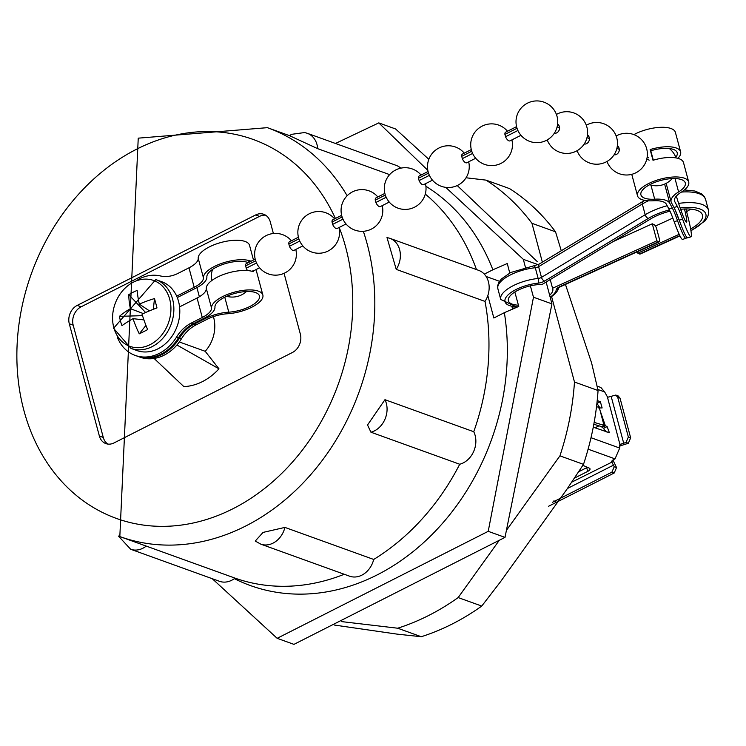 <?xml version="1.0" encoding="UTF-8"?>
<svg xmlns="http://www.w3.org/2000/svg" width="746" height="746" viewBox="0 0 746 746"><rect width="100%" height="100%" fill="white"/><g stroke="black" fill="none" stroke-linecap="round" stroke-linejoin="round"><path stroke-width="1.12" d="M427.831 170.33L378.781 122.894L395.566 128.955L428.838 159.318M457.223 185.549L537.185 261.529M212.256 578.7L277.158 638.315L488.22 531.329L505.005 537.381L551.937 303.874L546.147 282.035M509.751 272.999L507.271 263.525L492.873 269.782A219.119 177.399 -70.2 0 0 425.901 186.276M445.735 187.349L523.328 259.338L525.408 267.236M378.781 122.894L335.467 143.465M234.347 578.654A219.119 177.399 -70.2 0 0 430.414 536.169A219.119 177.399 -70.2 0 0 504.361 312.677L493.843 318.001L487.828 295.556M484.313 274.118L492.873 269.782M504.361 312.677L518.759 306.42L514.833 292.012M488.22 531.329L533.474 297.216L530.378 285.839M523.328 259.338L538.08 264.662M551.937 303.874L533.474 297.216M505.005 537.381L293.952 644.367L277.158 638.315M512.614 309.096L512.008 306.848M486.131 276.477L499.484 281.289M513.919 307.054A206.698 167.337 109.8 0 1 514.246 308.378M598.991 425.798L595.019 427.822M578.607 471.789L586.71 467.677A5.567 2.126 165 0 0 587.382 467.304M582.85 465.345L589.237 468.096A5.567 2.126 -15 0 1 590.011 468.852A5.567 2.126 -15 0 1 587.708 471.397L574.364 478.167M611.627 461.382L611.757 461.877L613.361 459.732L615.03 458.883L619.702 448.057L620.094 444.355L626.025 442.443L628.356 437.025L617.716 397.292L615.795 395.054L608.466 397.086L607.337 396.741L604.661 391.93L600.828 387.463L597.042 386.092M619.301 446.145L628.328 443.273L630.659 437.855L620.019 398.122L618.098 395.884L615.795 395.054M619.917 444.42L607.337 396.741M601.798 426.525L606.386 431.925M596.912 403.353L599.896 407.801M602.031 427.495L602.927 427.038L593.816 424.25M594.152 422.385L603.999 425.351L601.966 426.684M602.927 427.038L605.36 425.78L607.113 426.581L609.398 432.736L593.257 427.188M597.21 400.574L600.343 401.702L602.125 407.941L598.674 407.95M599.066 407.185L596.511 406.822M599.206 407.176L603.999 425.351L605.36 425.78L600.129 410.636M612.904 459.984L616.541 467.583L614.2 473.001L611.897 472.171L614.228 466.754L611.636 461.643M611.729 461.065L611.888 462.138L571.66 482.205M553.933 500.818L556.413 502.291L553.933 500.818L554.11 501.461L552.432 502.31M548.59 506.254L556.413 502.291L554.11 501.461L611.897 472.171M614.2 473.001L556.413 502.291M561.272 250.749L555.537 231.82A246.329 199.434 -70.2 0 0 509.621 188.635L486.047 180.131A246.329 199.434 109.8 0 1 531.954 223.306L542.37 262.163M334.6 625.083L397.124 634.128L421.285 636.72A246.329 199.434 -70.2 0 0 452.216 624.01A246.329 199.434 -70.2 0 0 481.748 606.069L500.538 581.703L566.764 489.469L583.503 464.357A246.329 199.434 -70.2 0 0 598.059 390.531L591.662 363.19L565.459 284.44M466.036 177.772L486.047 180.131M499.027 540.654L458.165 597.565A246.329 199.434 109.8 0 1 397.702 628.216L341.78 621.623M551.63 296.74L574.476 382.017A246.329 199.434 109.8 0 1 559.929 455.853L506.795 529.837M559.929 455.853L583.503 464.357M481.748 606.069L458.165 597.565M397.702 628.216L421.285 636.72M531.954 223.306L555.537 231.82M598.059 390.531L574.476 382.017M154.096 358.444L183.852 386.605A57.433 46.494 -70.2 0 0 202.455 381.607A57.433 46.494 -70.2 0 0 218.96 368.813L176.905 344.997M255.253 541.046L263.077 532.402L284.925 527.413L373.709 559.453A21.205 17.167 109.8 0 1 361.838 575.157A21.205 17.167 109.8 0 1 349.576 576.182L260.783 544.142L255.253 541.046M384.955 399.697A21.205 17.167 109.8 0 1 374.473 430.862A21.205 17.167 109.8 0 1 370.93 432.204L367.536 424.987L384.955 399.697L473.747 431.729A21.205 17.167 109.8 0 1 463.257 462.893A21.205 17.167 109.8 0 1 459.723 464.245A217.347 175.972 -70.2 0 1 373.709 559.453M289.411 135.623L291.621 134.327L304.629 132.546L307.277 133.292A21.205 17.167 109.8 0 1 317.693 148.668L289.411 135.623L267.376 127.669A217.347 175.972 109.8 0 1 347.151 195.732M363.33 231.288A217.347 175.972 109.8 0 1 245.574 526.079A217.347 175.972 109.8 0 1 119.826 536.57L235.037 578.131A21.205 17.167 109.8 0 1 231.708 580.267A21.205 17.167 109.8 0 1 219.445 581.293L130.662 549.252L118.39 536.038M235.037 578.131A217.347 175.972 -70.2 0 0 344.251 574.261M370.93 432.204L459.723 464.245M473.747 431.729A217.347 175.972 -70.2 0 0 485.021 301.412L396.238 269.381L386.988 237.536L389.888 238.328A21.205 17.167 109.8 0 1 396.238 269.381M476.47 269.576A217.347 175.972 -70.2 0 0 425.285 194.063M317.693 148.668L389.626 174.62M273.39 233.517L270.276 221.87A14.137 11.442 -70.2 0 0 263.776 214.298A14.137 11.442 -70.2 0 0 255.598 214.979L77.192 305.412A14.137 11.442 -70.2 0 0 69.285 323.755L99.367 436.028A14.137 11.442 -70.2 0 0 105.867 443.6A14.137 11.442 -70.2 0 0 114.045 442.919L292.441 352.485A14.137 11.442 -70.2 0 0 300.358 334.152L284.058 273.316M307.277 133.292L396.061 165.332A21.205 17.167 109.8 0 1 400.761 168.158M389.888 238.328L478.68 270.369A21.205 17.167 109.8 0 1 485.021 301.412M265.651 215.221A14.137 11.442 -70.2 0 0 259.505 216.387L81.1 306.82A14.137 11.442 -70.2 0 0 73.183 325.163L103.274 437.436A14.137 11.442 -70.2 0 0 107.89 444.084M179.31 341.957L205.197 351.301A31.276 25.327 -70.2 0 0 213.403 316.63M205.197 351.301L218.96 368.813M133.375 282.175A34.997 28.339 -70.2 0 0 113.793 327.578A34.997 28.339 -70.2 0 0 150.114 344.643A34.997 28.339 -70.2 0 0 169.706 299.239A34.997 28.339 -70.2 0 0 133.375 282.175M130.96 348.401L136.891 350.545A36.582 29.616 -70.2 0 0 169.445 339.626A36.582 29.616 -70.2 0 0 178.527 301.328A36.582 29.616 -70.2 0 0 161.723 281.727L155.793 279.582L113.569 328.287L130.96 348.401A36.582 29.616 -70.2 0 0 163.514 337.481A36.582 29.616 -70.2 0 0 172.587 299.183A36.582 29.616 -70.2 0 0 155.793 279.582M149.433 310.868L139.334 304.135A63.326 29.28 168.1 0 1 154.487 298.577A60.1 9.633 78.9 0 1 156.986 307.921A63.326 18.948 -17.9 0 0 142.02 314.141A63.326 22.874 -114.2 0 0 147.643 329.583A60.1 12.561 147 0 1 143.4 331.802A60.1 12.561 147 0 1 139.278 333.826L145.936 325.377M139.334 304.135A63.326 22.874 -114.2 0 1 137.152 290.436A60.1 48.406 15.6 0 0 132.835 292.395A60.1 48.406 15.6 0 0 128.788 294.679A63.326 33.206 60.2 0 0 130.382 308.676A63.326 29.28 168.1 0 0 119.444 316.341A60.1 51.334 -147.9 0 0 121.952 325.685A63.326 18.948 -17.9 0 1 133.058 318.673A63.326 33.206 60.2 0 0 139.278 333.826M130.382 308.676L143.279 313.553M128.788 294.679L145.601 312.509M143.903 319.885L133.058 318.673M119.444 316.341L142.495 315.661M154.487 298.577L153.34 309.301M179.516 338.031A35.342 28.609 109.8 0 1 194.174 324.137L196.123 324.846A35.342 28.609 -70.2 0 0 181.474 338.74L179.516 338.031A41.739 33.794 109.8 0 1 138.066 356.457A41.739 33.794 109.8 0 1 137.581 356.271M181.474 338.74A41.739 33.794 109.8 0 1 140.015 357.157L138.066 356.457M177.278 297.561L196.142 287.993A25.625 9.81 165 0 0 206.866 276.98A22.967 8.793 -15 0 1 216.48 267.105A22.967 8.793 -15 0 1 247.504 262.378L247.663 262.946M194.174 324.137L205.206 318.542A25.625 9.81 -15 0 1 228.789 312.173A22.967 8.793 165 0 0 249.938 306.457A22.967 8.793 165 0 0 259.44 295.929A22.967 8.793 165 0 0 224.565 297.3A22.967 8.793 165 0 0 214.951 307.175A25.625 9.81 -15 0 1 204.227 318.197L193.195 323.783A35.342 28.609 -70.2 0 0 178.546 337.677A41.739 33.794 109.8 0 1 137.087 356.103L135.138 355.394A41.739 33.794 109.8 0 1 117.225 336.922M196.123 324.846L207.155 319.251A22.091 8.448 -15 0 1 227.493 313.749A26.502 10.146 165 0 0 251.887 307.156A26.502 10.146 165 0 0 262.853 295.015A26.502 10.146 165 0 0 222.616 296.6A26.502 10.146 165 0 0 211.519 307.995A22.091 8.448 -15 0 1 202.278 317.488L191.246 323.083L193.195 323.783M253.472 260L249.546 245.35A26.502 10.146 165 0 0 209.309 246.926A26.502 10.146 165 0 0 198.212 258.321A22.091 8.448 -15 0 1 188.971 267.823L177.94 273.418A35.342 28.609 109.8 0 1 160.231 275.917A41.739 33.794 109.8 0 0 137.889 279.647M176.69 296.162L194.193 287.294A22.091 8.448 165 0 0 203.434 277.801A26.502 10.146 -15 0 1 214.522 266.406A26.502 10.146 -15 0 1 250.33 260.951L247.504 262.378M179.562 306.886L197.065 298.018A22.091 8.448 -15 0 0 206.306 288.525A26.502 10.146 165 0 1 217.394 277.13A26.502 10.146 165 0 1 253.202 271.675L252.931 270.649M250.479 261.52L250.33 260.951M178.546 337.677L176.597 336.978A41.739 33.794 109.8 0 1 135.138 355.394M176.597 336.978A35.342 28.609 109.8 0 1 191.246 323.083M520.969 135.306L510.012 140.854A4.858 2.163 -116.9 0 1 508.977 140.863A4.858 2.163 -116.9 0 1 505.536 136.751A20.338 16.468 -70.2 0 0 505.256 135.576A20.338 16.468 -70.2 0 0 504.911 134.429A4.858 2.163 -116.9 0 1 505.611 132.191L516.577 126.634M517.043 128.284L504.911 134.429M475.687 158.255L466.791 162.768A4.858 2.163 -116.9 0 1 465.756 162.768A4.858 2.163 -116.9 0 1 462.315 158.656A20.338 16.468 -70.2 0 0 462.035 157.481A20.338 16.468 -70.2 0 0 461.69 156.343A4.858 2.163 -116.9 0 1 462.389 154.096L471.295 149.582M432.475 180.159L423.569 184.672A4.858 2.163 -116.9 0 1 422.534 184.672A4.858 2.163 -116.9 0 1 419.093 180.569A20.338 16.468 -70.2 0 0 418.814 179.394A20.338 16.468 -70.2 0 0 418.478 178.247A4.858 2.163 -116.9 0 1 419.168 176.009L428.073 171.496M389.253 202.073L380.348 206.586A4.858 2.163 -116.9 0 1 379.313 206.586A4.858 2.163 -116.9 0 1 375.872 202.474A20.338 16.468 -70.2 0 0 375.592 201.299A20.338 16.468 -70.2 0 0 375.257 200.161A4.858 2.163 -116.9 0 1 375.956 197.914L384.852 193.4M346.032 223.977L337.127 228.49A4.858 2.163 -116.9 0 1 336.092 228.49A4.858 2.163 -116.9 0 1 332.651 224.387A20.338 16.468 -70.2 0 0 332.371 223.213A20.338 16.468 -70.2 0 0 332.035 222.066A4.858 2.163 -116.9 0 1 332.735 219.828L341.631 215.314M247.56 270.565A4.858 2.163 -116.9 0 1 246.208 268.206A20.338 16.468 -70.2 0 0 245.938 267.021A20.338 16.468 -70.2 0 0 245.593 265.884A4.858 2.163 -116.9 0 1 246.292 263.646L255.197 259.123M302.811 245.891L293.905 250.404A4.858 2.163 -116.9 0 1 292.87 250.404A4.858 2.163 -116.9 0 1 289.429 246.292A20.338 16.468 -70.2 0 0 289.159 245.117A20.338 16.468 -70.2 0 0 288.814 243.979A4.858 2.163 -116.9 0 1 289.513 241.732L298.419 237.219M255.664 260.783L245.593 265.884M298.885 238.869L288.814 243.979M342.097 216.965L332.035 222.066M385.318 195.051L375.257 200.161M428.54 173.147L418.478 178.247M471.761 151.233L461.69 156.343M472.619 153.434L462.315 158.656M429.407 175.338L419.093 180.569M386.186 197.252L375.872 202.474M342.964 219.156L332.651 224.387M299.743 241.07L289.429 246.292M256.521 262.974L246.208 268.206M517.901 130.485L505.536 136.751M680.902 209.253A26.436 2.154 -106.9 0 1 681.583 211.995M684.464 209.001A26.436 2.154 -106.9 0 1 686.525 222.168A26.436 2.154 -106.9 0 1 676.333 196.095M653.31 160.185L650.792 150.776A22.967 8.793 -15 0 1 676.92 152.035A22.967 8.793 -15 0 1 677.2 152.762A22.967 8.793 -15 0 1 675.811 157.285M686.367 236.734A41.739 3.404 -106.9 0 1 685.938 238.347L682.562 239.373A41.739 3.404 -106.9 0 1 674.179 221.711A35.342 2.881 73.1 0 0 668.929 209.02L672.295 207.994L669.759 203.229A25.625 9.81 165 0 0 654.699 199.191A22.967 8.793 -15 0 1 641.206 195.573A22.967 8.793 -15 0 1 640.917 194.846A22.967 8.793 -15 0 1 659.856 180.681A22.967 8.793 -15 0 1 685.005 182.229A22.967 8.793 -15 0 1 685.294 182.956A22.967 8.793 -15 0 1 678.59 191.918A25.625 9.81 165 0 0 671.12 201.905A25.625 9.81 165 0 0 671.437 202.716L673.983 207.481L677.349 206.456A35.342 2.881 -106.9 0 1 682.599 219.147L679.233 220.173A35.342 2.881 73.1 0 0 673.983 207.481M668.929 209.02L666.383 204.255A22.091 8.448 165 0 0 653.412 200.777A26.502 10.146 -15 0 1 637.83 196.599A26.502 10.146 -15 0 1 637.504 195.769A26.502 10.146 -15 0 1 659.352 179.422A26.502 10.146 -15 0 1 688.381 181.203A26.502 10.146 -15 0 1 688.707 182.043A26.502 10.146 -15 0 1 680.977 192.375A22.091 8.448 165 0 0 674.533 200.991A22.091 8.448 165 0 0 674.813 201.69L677.349 206.456M688.707 182.043L683.495 162.572A26.502 10.146 165 0 0 683.159 161.733A26.502 10.146 165 0 0 653.011 160.278L650.139 149.554A26.502 10.146 -15 0 1 680.287 151.009A26.502 10.146 -15 0 1 680.622 151.848A26.502 10.146 -15 0 1 677.881 158.329M633.904 134.616A26.502 10.146 -15 0 1 675.065 131.538A26.502 10.146 -15 0 1 675.4 132.378L680.622 151.848M685.872 208.955A41.739 3.404 -106.9 0 1 690.992 236.808L687.616 237.834A41.739 3.404 -106.9 0 1 679.233 220.173M690.992 236.808A41.739 3.404 -106.9 0 1 682.599 219.147M676.277 212.489A26.436 2.154 -106.9 0 1 676.529 213.533M675.512 210.689A26.436 2.154 73.1 0 0 679.373 220.555M672.295 207.994A35.342 2.881 -106.9 0 1 677.545 220.685L674.179 221.711M685.938 238.347A41.739 3.404 -106.9 0 1 677.545 220.685M650.792 150.776L650.139 149.554M550.222 279.573L552.544 288.254L656.862 240.818L658.653 241.704A3.534 1.305 65.5 0 0 659.278 241.769A3.534 1.305 65.5 0 0 659.492 239.382L656.62 228.668A3.534 1.305 65.5 0 0 654.093 224.677L652.293 223.791L656.862 240.818M549.662 295.23A22.967 8.793 165 0 0 552.786 288.898A22.967 8.793 165 0 0 552.544 288.254M669.983 211.183A31.808 12.169 165 0 0 654.177 216.965A31.808 12.169 165 0 0 650.708 218.886L542.09 284.487A22.967 8.793 165 0 0 517.92 290.269A22.967 8.793 165 0 0 508.408 300.787A22.967 8.793 165 0 0 518.423 305.189M690.637 228.938A31.808 12.169 165 0 0 702.462 215.072A31.808 12.169 165 0 0 680.613 209.281M686.59 211.622A31.808 12.169 165 0 0 690.647 209.104M679.96 235.885L640.413 253.948L637.83 253.183L679.196 234.291M637.438 251.7L637.83 253.183M655.426 226.029L672.827 218.084M612.998 241.657L652.293 223.791M617.371 145.703A4.858 3.935 109.8 0 1 618.732 147.037A20.338 9.055 63.1 0 0 619.012 148.184A20.338 9.055 63.1 0 0 619.348 149.349A4.858 3.935 109.8 0 1 616.457 154.422A4.858 3.935 109.8 0 1 614.089 154.786M587.494 134.923A4.858 3.935 109.8 0 1 588.855 136.257A20.338 9.055 63.1 0 0 589.144 137.404A20.338 9.055 63.1 0 0 589.471 138.57A4.858 3.935 109.8 0 1 586.58 143.642A4.858 3.935 109.8 0 1 584.211 144.006M557.616 124.144A4.858 3.935 109.8 0 1 558.978 125.468A20.338 9.055 63.1 0 0 559.267 126.624A20.338 9.055 63.1 0 0 559.593 127.79A4.858 3.935 109.8 0 1 556.712 132.863A4.858 3.935 109.8 0 1 554.334 133.226M558.978 125.468L557.504 124.946M588.855 136.257L587.382 135.725M618.732 147.037L617.259 146.505M648.61 157.816L647.136 157.285M649.225 160.129L646.745 159.234M619.348 149.349L616.867 148.454M589.471 138.57L586.99 137.674M559.593 127.79L557.113 126.895M586.71 467.677L587.708 471.397M604.661 391.93L597.816 389.459M617.716 397.292L620.019 398.122M630.659 437.855L628.356 437.025M628.328 443.273L626.025 442.443M611.16 396.387L623.796 443.572M621.11 444.271L619.394 445.138M603.784 428.279L607.113 426.581M600.343 401.702L597.005 403.39M619.702 448.057L591.009 437.706M615.03 458.883L588.1 449.167M616.541 467.583L614.228 466.754M613.772 465.01L567.417 488.509M335.402 218.466A201.448 163.094 -70.2 0 0 136.649 149.181A201.448 163.094 -70.2 0 0 23.919 410.514A201.448 163.094 -70.2 0 0 232.994 508.725A201.448 163.094 -70.2 0 0 339.188 227.446M146.253 546.1A21.205 17.167 109.8 0 1 142.924 548.226A21.205 17.167 109.8 0 1 130.662 549.252M284.925 527.413A21.205 17.167 109.8 0 1 273.055 543.125A21.205 17.167 109.8 0 1 260.783 544.142M103.274 437.436L99.367 436.028M73.183 325.163L69.285 323.755M81.1 306.82L77.192 305.412M259.505 216.387L255.598 214.979M198.212 258.321L203.434 277.801M197.065 298.018L202.278 317.488M188.971 267.823L194.193 287.294M206.306 288.525L211.519 307.995M224.779 297.197L228.789 312.173M196.916 287.592L199.369 296.749M205.001 317.796L205.206 318.542M678.59 191.918L675.018 178.555M674.813 201.69L674.421 200.245M654.699 199.191L650.913 185.055M669.759 203.229L664.63 184.085M510.292 274.985A30.036 11.498 165 0 0 497.862 288.739L497.694 285.606L498.934 282.175L501.396 278.976L510.646 272.532L533.931 265.772A3.534 1.259 -96 0 1 535.283 267.73A30.036 11.498 165 0 0 510.292 274.985M497.862 288.739L500.734 299.463A30.036 11.498 -15 0 1 513.164 285.709A30.036 11.498 -15 0 1 538.155 278.454L535.283 267.73A3.534 1.352 165 0 0 538.22 266.872A3.534 1.352 165 0 0 538.603 266.667A3.534 1.968 -121.1 0 1 539.116 264.131L533.931 265.772M669.395 209.934A35.342 13.521 165 0 0 652.228 216.256A35.342 13.521 165 0 0 648.367 218.391L544.664 281.028A7.068 2.704 165 0 1 543.89 281.456A7.068 2.704 165 0 1 538.015 283.163A26.502 10.146 165 0 0 515.962 289.569A26.502 10.146 165 0 0 517.873 306.802M550.184 297.197A26.502 10.146 165 0 0 556.283 289.718A3.534 3.217 8.8 0 0 558.763 287.723M538.015 283.163A3.534 1.259 -96 0 0 538.155 278.454A3.534 1.352 165 0 0 541.092 277.596A3.534 1.352 165 0 0 541.484 277.381L645.187 214.745A38.876 14.873 -15 0 1 649.43 212.405A38.876 14.873 -15 0 1 667.176 205.737M544.664 281.028A3.534 1.968 -121.1 0 1 541.484 277.381L538.603 266.667L642.306 204.022A3.534 1.968 -121.1 0 1 642.819 201.495L539.116 264.131M648.339 200.805A38.876 14.873 165 0 0 646.558 201.681A38.876 14.873 165 0 0 642.306 204.022L645.187 214.745A3.534 1.968 -121.1 0 0 648.367 218.391M684.418 189.941L694.908 191.023L701.399 193.764L704.159 196.403L705.576 199.359A38.876 14.873 165 0 0 681.48 192.058M690.917 230.514A35.342 13.521 165 0 0 691.253 230.337A35.342 13.521 165 0 0 705.511 213.179A35.342 13.521 165 0 0 680.128 207.892M678.618 203.397A38.876 14.873 -15 0 1 708.448 210.083L708.7 213.319L707.646 216.983L705.054 220.872L690.973 230.859M659.278 241.769L560.386 286.744A3.534 1.305 -114.5 0 1 559.761 286.678A7.068 2.704 165 0 0 556.283 289.718M559.761 286.678L658.653 241.704M639.527 254.013L679.82 235.596M119.826 536.57L138.243 138.159L267.376 127.669M256.046 269.595L262.853 295.015M507.504 131.231A20.869 20.869 0 0 0 471.435 150.142A20.869 20.869 0 0 0 501.032 163.355A20.869 20.869 0 0 0 511.896 139.894M464.282 153.135A20.869 20.869 0 0 0 428.213 172.056A20.869 20.869 0 0 0 457.811 185.269A20.869 20.869 0 0 0 468.684 161.807M421.061 175.049A20.869 20.869 0 0 0 385.001 193.96A20.869 20.869 0 0 0 414.59 207.174A20.869 20.869 0 0 0 425.462 183.712M377.84 196.953A20.869 20.869 0 0 0 341.78 215.864A20.869 20.869 0 0 0 371.377 229.087A20.869 20.869 0 0 0 382.241 205.626M334.618 218.867A20.869 20.869 0 0 0 298.559 237.778A20.869 20.869 0 0 0 328.156 250.992A20.869 20.869 0 0 0 339.02 227.53M226.672 296.302A20.869 20.869 0 0 0 246.413 291.546M291.406 240.771A20.869 20.869 0 0 0 255.337 259.683A20.869 20.869 0 0 0 284.935 272.905A20.869 20.869 0 0 0 295.798 249.444M259.589 267.795L253.053 271.106M212.535 269.409A20.869 20.869 0 0 0 211.855 280.487M637.504 195.769L631.759 174.331M671.12 201.905L666.15 183.357M500.734 299.463L516.997 307.184M550.306 297.654L555.22 293.71L557.7 290.502L558.819 287.667M644.74 200.376L642.819 201.495M705.576 199.359L708.448 210.083M558.931 287.107L558.661 287.816L560.386 286.744M649.719 184.691A20.869 20.869 0 0 0 672.155 178.583M606.974 161.481A20.869 20.869 0 0 0 640.627 169.501A20.869 20.869 0 0 0 616.168 136.005M577.096 150.701A20.869 20.869 0 0 0 610.75 158.721A20.869 20.869 0 0 0 586.291 125.225M516.717 127.193A20.869 20.869 0 0 0 550.996 137.161A20.869 20.869 0 0 0 531.469 101.633A20.869 20.869 0 0 0 516.717 127.193M547.219 139.922A20.869 20.869 0 0 0 580.873 147.941A20.869 20.869 0 0 0 556.413 114.446M676.044 157.919A20.869 20.869 0 0 0 669.302 148.519"/></g></svg>
